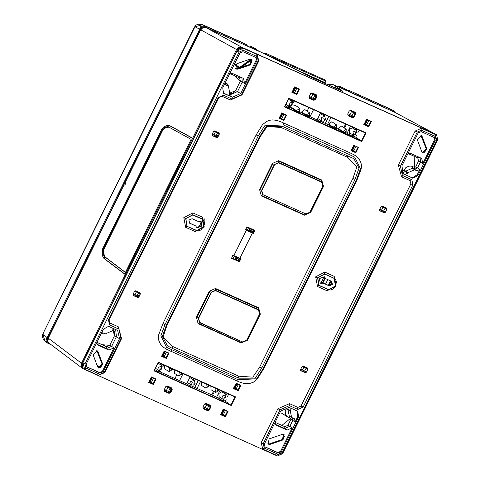 <?xml version="1.0" encoding="UTF-8"?>
<svg xmlns="http://www.w3.org/2000/svg" width="480" height="480" viewBox="0 0 480 480"><rect width="100%" height="100%" fill="white"/><g stroke="black" fill="none" stroke-linecap="round" stroke-linejoin="round"><path stroke-width="0.72" d="M422.364 152.622L426.102 148.53L420.894 135.354M417.156 139.446L421.782 151.74L422.706 152.898L426.84 148.998L422.214 136.704L421.29 135.546L417.156 139.446M407.844 153.81L411.066 153.594L421.686 158.376L422.832 163.488L434.562 139.758L434.064 137.424M402.234 172.818L405.57 171.666L405.852 171.096L412.332 168.234L414.576 169.242L414.774 156.522L408.27 153.6L417.696 157.83L418.578 161.034L415.656 166.956L414.6 167.418L411.252 166.056L408.576 166.176L405.804 167.7L403.674 170.688L401.208 170.502M416.82 170.772L414.576 169.242L417.546 167.928L419.904 169.41L416.82 170.772L414.582 169.77L408.21 172.578L403.956 170.118L402.624 171.156L401.214 170.52M408.21 172.578L407.928 173.148L404.838 174.51L412.308 177.864L417.27 174.75L419.904 169.41M415.656 166.956L417.546 167.928L420.474 162.006L420.132 157.662M404.214 174.402L403.434 173.964L401.868 165.894L418.242 132.762L421.23 131.664L434.472 137.628L435.246 140.394L417.93 175.434L412.848 178.278L402.738 173.394M412.932 184.884L411.864 179.766L402.336 175.392L400.41 166.176L417.234 132.132L421.434 130.278L435.222 136.464L436.398 140.736L282.336 452.454L278.136 454.302L264.354 448.116L263.172 443.85L279.996 409.812L289.452 405.642L297.858 409.41L303.108 407.094L412.932 184.884L410.85 183.81L301.026 406.026L297.876 407.412L289.476 403.644L277.914 408.738L261.09 442.776L262.86 449.184L276.642 455.364L282.948 452.586L437.004 140.868L435.24 134.466L421.458 128.28L415.152 131.064L398.328 165.102L401.568 176.838L409.968 180.612L410.85 183.81M297.708 411.24L289.08 407.364L280.698 411.06L264.324 444.192L265.098 446.958L278.34 452.922L281.328 451.818L298.644 416.784L297.708 411.24M437.712 139.962L436.638 134.844L436.236 134.628L242.49 47.676L237.24 49.986L82.188 363.714L83.256 368.832L277.404 456L282.66 453.684L437.712 139.962M212.37 135.66L216.744 137.622L217.866 137.13L219.378 134.064L219.114 132.948L214.692 130.962L213.57 131.46L212.058 134.52L212.142 135.492M135.66 290.88L140.076 292.86L140.346 293.982L138.834 297.042L137.706 297.54L133.212 295.5L133.02 294.432L134.532 291.372L135.66 290.88M384.24 212.796L379.746 210.762L379.554 209.694L381.066 206.634L382.188 206.136L386.61 208.122L386.874 209.238L385.362 212.298L384.24 212.796L383.532 212.274L384.582 211.812L379.734 209.328M307.53 368.01L303.156 366.048L302.028 366.546L300.516 369.606L300.708 370.674L305.208 372.708L306.33 372.216L307.842 369.156L307.53 368.01M284.7 106.59L361.422 141.024L361.68 141.54L365.976 132.852L365.412 132.948L361.422 141.024L355.674 137.178L356.652 135.192M355.554 152.148L355.878 152.79L358.524 147.438L357.822 147.552L355.554 152.148L353.778 150.93L355.878 146.682M353.61 145.656L351.324 150.27M371.4 121.38L370.698 121.5L368.388 126.174L368.718 126.816L371.4 121.38L366.48 119.172L364.164 124.296M366.486 119.598L366.48 119.172M235.512 396.822L231.216 405.516L153.924 370.824L154.218 370.572L230.958 404.994L234.948 396.918L158.232 362.484L234.954 396.924L235.512 396.822L158.214 362.136L158.22 362.478M164.028 351.312L161.742 355.926M168.528 353.22L165.972 357.804L166.296 358.446L168.942 353.094L168.528 353.22M151.188 377.286L148.866 381.984M156.108 379.068L155.4 379.182L153.096 383.856L153.42 384.504L156.108 379.068L151.182 376.854M231.216 405.516L225.21 401.148L222.75 400.044M257.022 56.49L243.24 50.304L239.034 52.158L84.978 363.876L85.83 367.968L99.936 374.328L104.142 372.474L120.966 338.436L119.034 329.22L109.512 324.846L108.438 319.728L218.262 97.512L223.518 95.196L231.918 98.97L241.374 94.8L258.198 60.756L257.34 56.664L256.722 55.71L257.04 54.492L258.81 60.894L241.986 94.938L230.424 100.032L222.024 96.258L218.868 97.65L109.044 319.86L109.932 323.064L118.332 326.832L121.572 338.568L104.748 372.612L98.442 375.39L84.66 369.204L82.89 362.802L236.952 51.084L243.258 48.306L257.04 54.492M223.662 93.372L232.296 97.242L240.672 93.552L257.046 60.42L256.272 57.654L243.03 51.69L240.042 52.788L222.726 87.828L223.542 93.294M108.522 326.334L117.648 330.462L119.502 338.718L103.134 371.844L100.146 372.942L86.904 366.978L86.13 364.212L103.446 329.172L108.522 326.334M83.256 368.832L82.524 368.364L81.45 363.246L236.502 49.518L237.24 49.986M349.314 154.512L283.356 124.908L264.672 125.796L258.222 135.99L165.018 324.576L160.878 335.808L166.59 347.358L238.02 379.704L256.704 378.81L263.154 368.616L356.358 180.036L360.498 168.804L354.78 157.254L349.314 154.512L349.014 153.732L349.332 152.514L280.914 121.818L276.564 120.33L272.91 119.892L269.766 120.234L266.568 121.422L262.518 124.662L256.14 134.916L162.936 323.502L158.7 334.722L158.472 337.044L158.808 340.452L160.428 344.046L162.918 346.848L166.314 349.14L238.98 381.852L244.104 383.508L249.09 383.634L253.17 382.338L256.782 379.62L263.76 368.754L356.964 180.168L361.2 168.948L361.422 165.528L361.02 162.966L359.472 159.63L357.108 156.936L354.174 154.866L349.332 152.514M172.812 348.57L238.776 378.174L255.246 378.156L261.804 368.016L355.008 179.43L359.034 168.15L353.862 158.694L282.6 126.438L266.13 126.45L259.566 136.596L166.362 325.182L162.336 336.462L167.508 345.912L172.812 348.57L172.518 347.79L172.836 346.572L163.098 336.912L166.968 325.314L260.178 136.728L259.614 136.494M303.774 214.842L261.3 195.882L259.536 189.48L272.394 163.47L278.7 160.686L321.75 180.012L323.514 186.414L310.656 212.424L304.356 215.208L304.728 214.938L261.678 195.618L262.686 194.898L261.462 190.476L274.32 164.46L274.614 164.604L261.756 190.62L262.872 194.664L305.928 213.984L262.872 194.664M241.182 342.54L241.2 342.984L198.15 323.664L196.38 317.262L209.238 291.246L215.544 288.468L258.594 307.788L258.594 308.286L215.538 288.966L215.526 290.316L211.17 292.242L198.312 318.252L198.606 318.396L211.464 292.38L215.448 290.622L258.498 309.948L258.576 309.642L215.526 290.316L215.448 290.622M198.15 323.664L198.522 323.4L241.572 342.72L241.2 342.984L247.506 340.206L260.364 314.19L258.594 307.788M239.4 258.474L239.898 258.264L252.378 233.016L253.38 233.46L252.228 232.446L252.378 233.016L245.364 229.866L245.736 229.572M239.502 258.504L232.902 255.558L233.664 255.9L233.886 255.564L246.522 229.884L252.228 232.446M239.442 258.492L240.9 258.714L232.884 255.114L231.744 257.88M232.884 255.114L232.902 255.54M240.9 258.714L239.388 261.774L239.034 261.108L240.168 258.816M245.364 229.866L246.876 226.806L254.892 230.4L254.196 230.526L246.894 227.244L254.196 230.526M246.876 226.806L245.73 229.608M361.68 141.54L284.388 106.848L284.682 106.602M284.388 106.848L288.684 98.502M365.418 132.948L288.696 98.514L365.412 132.948M353.214 136.068L355.674 137.178M346.176 132.906L352.938 136.626L353.598 135.282M336.666 128.388L337.728 128.868L341.592 126.084L346.212 129.21L342.9 131.496L338.304 128.454M321.258 121.728L328.02 124.512L331.884 121.728L336.504 124.854L333.192 127.14L328.596 124.098M321.684 120.87L320.982 122.286L317.106 119.868L309.468 116.436M301.596 111.978L306.192 115.02L309.504 112.734L304.884 109.614L301.02 112.392L299.958 111.918M292.038 106.884L291.312 108.036L289.314 107.376M289.698 106.602L289.032 107.946L285.21 105.564M345.042 89.694L394.974 112.374L435.504 134.16L241.752 47.208L436.638 134.844M324.738 114.69L324.126 115.926L320.238 113.526L317.766 118.53L322.032 121.056M323.85 114.294L323.238 115.524M320.85 120.36L320.094 121.89M231.81 257.766L239.034 261.108L231.768 257.85M251.184 229.176L250.278 231.018L252.486 232.458L245.802 229.458M317.766 118.53L317.106 119.868M320.586 112.83L320.238 113.526M241.932 77.682L242.28 82.032L237.552 91.59L229.272 95.19M240.672 93.552L235.656 90.612L232.158 93.57L229.224 93.336L235.662 90.612L240.378 81.054L235.014 75.846L230.064 73.632L239.496 77.856L240.384 81.054L244.638 83.514L243.486 78.402L232.872 73.614L229.644 73.83M225.366 82.488L227.526 84.066L228.642 86.442M224.64 83.952L225.33 84.804L228.45 86.304L224.67 84.012M228.45 86.304L230.226 96.144L223.11 92.952M235.656 90.612L240.378 81.054M249.744 59.304L251.85 59.502L250.746 64.764L237.852 69.192L235.752 68.988L236.856 63.732L249.744 59.304M244.638 83.514L256.368 59.784L255.864 57.45M251.46 59.31L250.008 64.296L237.114 68.724L235.404 68.718M256.368 59.784L257.046 60.42M212.238 134.154L217.086 136.638L216.03 137.1L212.016 135.3M213.822 131.13L218.598 133.578L217.086 136.638L217.866 137.13M216.078 136.008L217.59 132.948L217.866 133.122M214.02 134.952L215.412 131.838M292.176 92.046L294.504 86.868L292.176 92.046L296.412 93.87L298.722 89.196L299.424 89.076L296.742 94.512L293.568 91.938L295.614 87.798M294.54 87.27L298.722 89.196M293.226 91.632L293.568 91.938M309.414 96.432L314.394 98.976L313.344 99.444L309.204 97.584M311.328 97.296L312.84 94.236L310.992 93.402L314.898 95.286L315.906 95.916L314.394 98.976L315.498 99.612L313.872 100.332L309.498 98.37L309.042 96.714L310.554 93.654L312.186 92.934L316.554 94.896L317.016 96.552L315.498 99.612M313.386 98.352L314.898 95.286L315.174 95.46M315.816 94.998L315.912 95.904L312.72 94.176M286.122 115.26L286.548 115.134L283.902 120.486L283.578 119.844L286.122 115.26M283.902 114.378L281.802 118.626L283.572 119.838L279.348 117.966L278.982 118.278L281.634 113.352M285.846 115.248L281.646 113.364L285.852 115.254M281.802 118.626L280.368 117.648M291.9 99.954L291.324 101.106L288.384 99.144M292.212 101.508L291.324 101.106M285.834 104.298L289.842 106.692L289.074 103.284L292.854 101.94L292.122 101.442M292.218 101.502L292.788 100.35M307.128 111.114L308.88 107.574M309.222 117.096L305.616 115.476L306.192 115.02L309.342 116.514L309.504 112.734M291.888 107.622L296.484 110.664L299.796 108.378L295.176 105.252L293.778 105.18M299.514 112.74L295.908 111.12L296.484 110.664L299.634 112.158L299.796 108.378M294.282 101.022L293.508 102.588M291.312 107.034L290.91 107.856M288.864 106.098L288.144 107.55M249.282 46.986L205.926 27.528L241.752 47.208L236.502 49.518L200.688 29.82M313.872 100.332L313.878 99.834L314.988 99.348L316.5 96.288L315.906 95.916L314.394 98.976M282.984 119.472L279.414 117.87M295.842 93.456L292.272 91.854M218.532 132.684L218.598 133.578L217.086 136.638M281.856 126.558L282.486 126.384L281.106 127.5L347.064 157.104L356.802 166.974L352.926 178.356L259.722 366.942L252.81 377.178L238.794 376.176L172.836 346.572M278.7 160.686L278.682 162.54L321.732 181.86L321.744 180.51L278.694 161.19M310.53 212.346L323.364 186.378L322.77 186.216L309.912 212.226L305.928 213.984M259.536 189.48L260.058 189.75L272.91 163.734L274.32 164.46L278.598 162.846L274.614 164.604M259.548 189.456L260.07 189.714M272.394 163.47L272.91 163.734M261.3 195.882L261.678 195.618M252.486 232.458L253.044 232.812M202.074 225.996L201.108 221.394L197.922 221.334L192.108 218.724L188.958 220.11L189.6 223.182L195.654 225.924L196.98 227.886L202.074 225.996L201.336 225.528L196.632 227.628M200.718 221.184L201.336 225.528M189.27 222.918L195.654 225.924M186.954 226.254L185.718 218.646L183.774 217.65L192.828 212.88L202.35 217.158L202.296 219.228L192.768 214.956L185.718 218.646L192.774 214.758L202.302 219.03L202.95 219.42L203.652 226.692L196.74 230.472L187.068 226.308L196.59 230.58L203.646 226.704M202.35 217.158L204.264 226.842L203.694 226.608M158.85 371.346L186.642 383.838L190.518 386.262L191.22 384.84M154.746 369.54L158.568 371.922L159.234 370.578M223.134 399.258L222.474 400.602L218.592 398.178L211.746 394.854L190.794 385.704M190.806 384.582L187.302 382.5L189.774 377.502L193.662 379.896M189.63 385.86L190.386 384.33M192.774 379.5L193.386 378.264M193.668 379.896L194.274 378.666M189.774 377.502L190.122 376.8M186.642 383.838L187.302 382.5M97.194 344.334L106.584 348.546L111.66 346.308L116.388 336.75L115.68 329.544M112.878 329.454L114.492 335.778L109.764 345.336L102.138 344.712L96.924 342.366L106.614 346.728L109.77 345.336L114.024 347.796L108.828 350.082L98.034 345.18L96.636 342.948M112.866 329.46L114.654 331.326L114.486 335.778L109.764 345.336M101.358 333.39L103.14 333.936L105.144 333.822M101.64 332.826L103.08 332.898L105.318 333.906L111.69 331.098L114.48 329.004M97.686 366.972L98.61 368.124L102.744 364.224L98.112 351.93L97.194 350.778L93.06 354.678L97.686 366.972M114.024 347.796L102.294 371.526L99.408 372.474L86.574 366.714M98.262 367.854L102.006 363.756L96.798 350.58M102.294 371.526L103.134 371.844M133.2 294.066L138.048 296.55L139.56 293.49L139.494 292.602M136.374 291.756L140.346 293.982M138.834 293.04L138.552 292.866L137.04 295.926M132.984 295.212L136.998 297.018L138.048 296.55L139.566 293.484L136.44 291.774L134.988 294.87M148.89 381.972L153.096 383.856L151.338 382.602L153.456 378.312M149.904 381.618L151.338 382.602M164.58 389.484L169.56 392.028L171.072 388.968L170.982 388.044M167.886 387.228L172.182 389.604L171.72 387.942L167.352 385.98L165.72 386.7L164.208 389.76L164.664 391.416L169.038 393.378L170.67 392.664L172.182 389.604M170.34 388.512L170.064 388.338L168.552 391.398M171.078 388.956L167.946 387.252L166.494 390.342M161.766 355.914L165.972 357.804L164.196 356.586L166.296 352.338M162.762 355.608L164.196 356.586M157.68 371.52L158.4 370.068L155.37 368.274M159.582 370.77L162.39 365.916L158.61 367.26L159.378 370.662L158.4 370.068M157.92 363.12L161.754 365.478L162.324 364.326M176.832 374.748L175.038 378.378M176.208 370.554L182.238 373.704L179.04 376.032M174.522 373.38L174.156 369.636M166.5 366.198L172.53 369.348L169.332 371.676M164.814 369.024L164.448 365.28M160.446 371.826L160.848 371.01M163.044 366.564L163.818 364.998M160.86 365.082L161.436 363.924M164.37 390.636L168.51 392.49L169.56 392.028L171.072 388.968M161.808 355.83L165.378 357.432M148.95 381.846L152.52 383.442M171.318 350.214L171.942 350.046L170.568 351.162M209.238 291.246L209.76 291.516L196.902 317.532L198.312 318.252L199.536 322.68L242.586 342L241.572 342.72M260.364 314.19L247.356 340.17L246.756 340.008L259.614 313.992L258.498 309.948M196.398 317.232L196.92 317.496M196.38 317.262L196.902 317.532M215.544 288.468L215.538 288.966M185.922 218.748L186.918 226.236L197.232 230.796L198.864 230.784L200.694 230.07L203.67 226.71L204.51 222.462L203.928 220.614L202.95 219.42M240.204 258.834L239.448 258.492M238.494 260.766L236.286 259.326L237.138 257.598M186.396 226.44L187.032 226.29L185.682 227.334L195.21 231.612L204.264 226.842M195.918 230.712L196.554 230.562L195.21 231.612M412.848 178.278L412.308 177.864M435.246 140.394L434.562 139.758M417.93 175.434L417.27 174.75M386.028 207.858L386.094 208.752L382.92 207.018M381.516 210.126L382.974 207.036L385.374 208.302M383.574 211.182L385.086 208.122L386.874 209.238M364.188 124.284L368.388 126.174L366.636 124.914L368.754 120.624M367.074 119.874L365.076 123.918L366.636 124.914M354.492 112.356L354.582 113.274L351.414 111.546M347.886 114.942L352.02 116.802L353.07 116.34L348.09 113.796M350.01 114.654L351.468 111.564L353.868 112.83M352.062 115.71L353.574 112.65L354.588 113.268M354.198 145.926L352.218 149.934L353.778 150.93M356.688 129.03L356.118 130.182M352.536 127.17L352.23 127.788L356.118 130.188M352.23 127.788L349.164 129.564L349.68 132.948L349.056 134.208M353.946 135.474L356.76 130.62L352.98 131.964L353.748 135.372L349.68 132.948M355.23 129.786L355.8 128.634M327.612 124.326L330.99 117.498L327.612 124.338M336.162 129.18L336.342 128.634L333.192 127.14L332.616 127.596L336.222 129.216M345.87 133.536L346.05 132.99L342.9 131.496L342.324 131.952L345.93 133.572M345.588 124.05L343.836 127.584M352.05 136.23L352.764 134.778M357.882 132.702L359.154 130.134M351.39 150.174L354.96 151.776M364.248 124.158L367.818 125.76M379.518 210.474L383.532 212.274M347.814 156.156L348.444 155.988L347.064 157.104M321.36 180.336L321.552 179.922M304.17 215.088L304.332 214.764M321.75 180.012L321.744 180.51M319.302 278.61L324.39 276.72L325.716 278.688L331.776 281.43L332.418 284.496L329.268 285.888L323.448 283.278L320.268 283.218L319.302 278.61M324.006 276.516L325.716 278.688M331.362 281.22L331.68 284.028L328.53 285.42L322.71 282.81L319.914 282.954M335.514 285.882L328.458 289.764L335.52 285.876L334.812 278.598L324.642 273.942L324.69 272.064L315.636 276.828L317.784 277.932L319.08 285.378L328.602 289.656L318.786 285.414L317.58 277.824L324.642 273.942L334.158 278.412L334.212 276.336L324.69 272.064M335.58 285.798L336.126 286.026L327.072 290.79L317.55 286.518L315.636 276.828M292.734 418.02L292.788 420.366L289.86 426.288L284.784 428.526L284.814 426.702L275.124 422.346L281.892 425.382L290.634 418.338L287.322 416.694L285.66 414.474L285.246 411.378L286.284 408.21L285.714 407.028M288.264 407.082L287.898 409.752L286.002 408.78L286.284 408.21L285.738 407.028M290.256 411.24L287.898 409.752L289.332 416.142L291.666 417.51L290.256 411.24L290.172 407.856M274.836 422.922L276.234 425.16L287.028 430.056L284.784 428.526L275.388 424.308M284.814 426.702L287.964 425.31L290.892 419.388L295.146 421.848L294.462 418.806L291.666 417.51M290.892 419.388L290.598 418.32L291.696 417.528M287.028 430.056L292.218 427.77L280.488 451.5L277.602 452.454L264.774 446.694M295.146 421.848L297.786 416.508L297.456 411.126M270.15 444.372L268.05 444.168L269.154 438.912L282.048 434.484L284.148 434.688L283.044 439.944L270.15 444.372L269.412 443.904L267.702 443.898M283.758 434.49L282.306 439.476L269.412 443.904M298.644 416.784L297.786 416.508M281.328 451.818L280.488 451.5M306.996 367.77L307.056 368.664L302.286 366.216L303.996 366.984L302.484 370.044L300.696 369.24M300.48 370.386L304.494 372.186L305.544 371.724L302.484 370.044M303.888 366.93L306.204 368.118L304.536 371.1M306.342 368.22L307.062 368.652M220.842 414.288L223.158 409.158L223.164 409.59L227.388 411.492L228.084 411.366L225.396 416.808L224.496 415.746L220.926 414.15M225.432 410.616L223.314 414.9L224.496 415.746M223.314 414.9L221.754 413.904L223.752 409.86M209.658 405.408L209.748 406.326L204.834 403.812L206.688 404.64L205.176 407.7L203.256 406.842M203.052 407.994L207.186 409.848L208.236 409.386L205.176 407.7M206.58 404.592L208.896 405.78L207.228 408.756M209.034 405.876L210.342 406.698L210.048 405.576M238.272 384.642L236.172 388.89L237.942 390.102L233.718 388.23L233.352 388.542L236.004 383.616M238.272 390.75L237.948 390.102L240.216 385.512L240.918 385.392L238.272 390.75L233.352 388.542M240.216 385.512L236.016 383.628L240.222 385.518M236.172 388.89L235.08 388.212L237.102 384.114M236.592 383.886L234.612 387.888L235.08 388.212M218.592 398.178L219.216 396.924L218.7 393.534L221.766 391.764L222.072 391.14M219.216 396.924L223.284 399.342L222.516 395.94L226.296 394.596L221.766 391.764M226.224 393.006L225.564 394.092M222.3 398.748L221.586 400.2M197.148 388.308L200.526 381.468L197.148 388.302M206.04 388.152L209.232 385.818L203.208 382.674M201.156 381.75L201.348 385.404L205.872 388.068L206.256 384.042M215.748 392.508L218.94 390.18L212.916 387.03M210.864 386.112L211.056 389.76L215.58 392.424L215.964 388.398M211.746 394.854L213.54 391.224M225.336 392.604L224.766 393.762M228.69 394.11L227.418 396.678M226.188 399.168L225.21 401.148M237.354 389.73L233.784 388.134M237.276 379.818L237.906 379.65L236.526 380.766M258.396 307.698L258.21 308.118M322.71 282.81L323.448 283.278M327.786 289.896L328.422 289.746L327.072 290.79M318.264 285.618L318.9 285.474L317.55 286.518M82.524 368.364L81.096 366.39L81.45 363.246L82.188 363.714M242.49 47.676L241.752 47.208L238.824 47.256L236.502 49.518L192.684 138.186L169.746 125.634L168.012 125.382L166.062 125.814L163.26 127.428L161.85 128.946L102.306 249.48L102.3 254.832L102.978 256.974L104.058 258.54L125.274 274.584L81.45 363.246L48.222 338.19L47.784 339.582L48.036 341.784L49.128 343.2L47.91 341.37L48.498 337.632L124.068 184.728L124.656 185.088M252.816 48.57L205.926 27.528L202.992 27.582L200.676 29.844L124.788 183.27L125.334 184.122L124.668 185.088M436.236 134.628L394.962 112.368M326.964 84.324L332.802 84.492L337.962 86.772M332.97 84.546L339.96 89.046L338.88 89.67L314.496 78.726L256.446 49.932M255.246 49.662L259.326 51.492L252.216 48.03M235.212 65.028L239.526 67.494L251.022 59.19M251.43 61.248L251.118 61.47L251.34 61.206M335.862 85.842L338.52 86.766M344.202 89.448L335.772 85.806M124.818 185.052L124.086 184.728M170.316 126.048L170.742 126.138M233.796 388.116L236.886 389.4M332.952 84.54L336.054 85.932M264.864 53.982L259.992 51.666M338.4 86.946L336.534 86.148M293.406 89.568L293.982 89.826M310.02 97.026L314.388 98.988M242.694 66.81L242.286 66.624M365.382 121.872L365.958 122.13M365.682 122.694L365.094 122.454M311.67 77.442L313.83 78.426M339.96 89.046L342.906 91.374L326.688 84.198M249.882 60.69L241.494 67.218M241.434 67.242L251.802 59.724M351.594 116.76L352.536 116.004M352.32 115.866L351.468 116.556M237.582 68.562L236.514 65.682L237.852 66.516L235.428 64.74M238.194 66.75L237.63 66.582M251.418 59.292L239.67 67.692L235.56 64.59M338.67 86.838L345.648 90.24M239.088 67.746L237.93 66.906L238.05 68.406M236.328 340.692L236.46 340.422M253.476 305.994L253.68 305.58M299.478 212.916L299.61 212.646M316.626 178.212L316.83 177.804M321.3 179.808L321.096 180.216M258.144 307.584L257.94 307.998M240.924 342.426L240.792 342.696M150.456 380.232L149.88 379.968M246.936 45.936L204.672 26.826L201.744 26.88L200.694 27.672L200.124 30.018L48.108 337.602L48.438 337.752M341.532 87.048L344.526 88.65L344.412 89.682M342.372 88.77L344.16 89.424M325.296 83.574L325.134 83.058L299.4 71.418M321.084 81.684L322.428 82.284M256.314 50.142L254.166 49.08M254.022 48.972L254.388 48.198L251.502 46.632L250.686 46.5L250.344 47.19M256.074 49.89L256.44 49.116L253.728 47.64L251.604 46.686L251.238 47.46L250.578 47.298M202.374 27.87L201.834 28.272M351.198 92.73L394.344 112.092M344.49 88.734L347.334 90.03L347.142 90.822L348.222 90.99L348.474 90.162L391.206 109.356L348.588 90.216L393.948 110.832L395.928 112.878M341.742 87.138L339.6 86.178L342.48 87.732L342.114 88.506L338.55 86.778M339.234 86.952L339.492 86.124L338.676 85.98L338.328 86.676M293.1 68.214L325.146 82.698L325.128 83.058M246.996 45.822L247.362 45.048L205.038 26.052L201.516 26.112L200.244 27.054L199.44 29.706L47.19 337.644L47.874 337.956L48.108 337.602L47.424 337.29M265.368 53.13L264.42 53.466L265.14 53.928L265.368 53.13L325.824 80.268L325.608 81.066L265.056 54.066M325.608 81.066L325.146 82.698M163.992 352.854L163.41 352.59M48.612 342.72L46.614 339.87L47.874 337.956M51.36 344.886L47.436 343.014L45.834 340.062L47.19 337.644L42.924 334.428L44.982 341.166L43.668 339.894L42.348 337.05L42.576 334.47L194.622 27.408L194.982 26.766L202.626 24.732L201.828 24.414M200.268 29.604L194.982 26.766L194.874 26.322L194.622 27.408M247.362 45.048L244.638 43.566M256.44 49.116L254.388 48.198M342.48 87.732L344.526 88.65M347.334 90.03L348.474 90.162M348.222 90.99L351.258 92.61L351.624 91.842M204.672 26.826L205.038 26.052L202.626 24.732L244.836 43.65M393.582 111.606L393.948 110.832L391.206 109.356M250.686 46.5L249.474 46.944M264.42 53.466L264.09 53.634M338.67 85.992L337.602 86.352M313.464 176.292L313.26 176.7M296.244 211.134L296.112 211.404M250.314 304.068L250.11 304.482M233.094 338.91L232.956 339.18M233.376 339.372L233.514 339.102M250.53 304.668L250.734 304.26M296.532 211.59L296.664 211.32M313.68 176.892L313.884 176.478M283.806 162.984L283.602 163.392M266.586 197.82L266.454 198.09M251.106 229.14L249.942 231.504M237.06 257.562L236.022 259.656M220.656 290.76L220.452 291.168M203.436 325.602L203.298 325.872M263.934 196.632L263.802 196.902M162.876 355.104L162.306 354.828L162.882 355.092M162.81 355.236L162.228 354.978M217.59 132.264L217.332 132.792M215.814 135.858L215.352 136.794M138.552 292.176L138.294 292.704M136.782 295.77L136.314 296.712M234.03 339.666L234.168 339.396M251.184 304.962L251.388 304.554M297.186 211.884L297.318 211.614M314.334 177.186L314.538 176.772M137.76 296.904L137.958 296.496M139.476 293.424L139.662 293.052M216.792 136.992L216.996 136.584M218.514 133.512L218.694 133.14M161.862 355.722L164.874 357.072M202.29 325.416L202.422 325.146M219.444 290.718L219.642 290.304M235.014 259.206L236.058 257.094M248.934 231.042L250.098 228.684M265.446 197.64L265.578 197.37M282.594 162.936L282.798 162.528M325.56 284.088L327.774 279.612M330.54 280.848L328.326 285.33M329.028 285.564L331.212 281.154M322.968 282.924L325.218 278.37M384.384 211.686L383.586 212.298M320.856 283.194L324.108 276.612M324.882 277.86L322.362 282.966M125.436 272.394L105.138 256.992L103.68 253.494L103.89 249.156L162.69 130.182L163.41 129.234L165.834 127.74L168.432 127.23L169.602 127.512M169.506 127.464L191.184 139.368L125.382 272.502L104.718 256.818L103.26 253.32L103.476 248.964L162.276 129.99L164.49 128.01L166.338 127.218L168.024 127.032L169.506 127.464M170.19 126.024L192.606 138.336L125.346 274.428L104.58 258.774L102.324 249.702L161.976 128.88L162.552 128.136L169.782 125.832L171.546 126.576M171.366 126.48L169.782 125.832M426.102 148.53L426.84 148.998M421.476 136.236L422.214 136.704M418.776 157.05L417.696 157.83M407.928 173.148L403.674 170.688M414.582 169.77L412.332 168.234L412.362 166.41M404.838 174.51L402.594 172.98L402.624 171.156M422.832 163.488L418.578 161.034M424.764 152.286L426.264 149.256M411.348 179.496L409.968 180.612M402.954 175.728L401.568 176.838M400.41 166.176L398.328 165.102M417.234 132.132L415.152 131.064M421.434 130.278L421.134 129.504L421.458 128.28M435.222 136.464L434.922 135.69L435.24 134.466M282.384 452.352L282.948 452.586M436.272 140.58L437.004 140.868M365.976 132.852L288.678 98.16M158.214 362.136L153.924 370.824M183.774 217.65L185.682 227.334M281.628 112.92L286.548 115.134M283.902 120.486L278.982 118.278M294.504 86.868L299.424 89.076M296.742 94.512L291.816 92.304M168.942 353.094L164.022 350.88M161.37 356.238L166.296 358.446M148.494 382.29L153.42 384.504M336.126 286.026L334.212 276.336M350.958 150.582L355.878 152.79M358.524 147.438L353.604 145.224M347.718 114.072L348.174 115.728L352.548 117.69L354.18 116.97L355.692 113.91L355.236 112.254L350.862 110.292L349.23 111.012L347.718 114.072L349.23 111.012M363.792 124.608L368.718 126.816M235.998 383.184L240.918 385.392M204.396 404.058L206.028 403.344L210.402 405.306L210.858 406.962L209.346 410.022L207.714 410.742L203.34 408.78L202.884 407.124L204.594 404.13L202.884 407.124M225.396 416.808L220.47 414.594M223.158 409.158L228.084 411.366M297.858 409.41L297.558 408.63L297.876 407.412M289.452 405.642L289.152 404.862L289.476 403.644M279.996 409.812L277.914 408.738M263.172 443.85L261.09 442.776M264.252 448.074L262.86 449.184M278.016 454.254L276.642 455.364M350.514 110.568L354.876 112.53L350.502 110.568L349.428 111.084L350.862 110.292M354.876 112.53L355.236 112.254M354.582 113.274L355.692 113.91M354.912 112.548L355.176 113.646L353.664 116.706L354.18 116.97M353.07 116.34L353.664 116.706L352.56 117.198L352.548 117.69M348.174 115.728L347.868 114.132M263.202 368.52L263.76 368.754M356.406 179.934L356.964 180.168M303.108 407.094L301.026 406.026M171.72 387.942L171.366 388.218L171.666 389.34L170.154 392.4L170.67 392.664M169.56 392.028L170.154 392.4L169.044 392.886L169.038 393.378M168.51 392.49L164.676 390.924L164.664 391.416M166.752 386.712L166.986 386.25L165.876 386.742L164.208 389.76M167.352 385.98L165.72 386.7M192.768 214.956L192.828 212.88M223.38 95.142L222.024 96.258M231.804 98.916L230.424 100.032M241.422 94.704L241.986 94.938M258.072 60.606L258.81 60.894M243.24 50.304L242.94 49.524L243.258 48.306M283.356 124.908L283.056 124.128L283.374 122.91M84.978 363.876L82.89 362.802M239.034 52.158L236.952 51.084M109.914 325.062L109.614 324.282L109.932 323.064M118.314 328.83L118.014 328.05L118.332 326.832M99.822 374.28L98.442 375.39M86.058 368.094L84.66 369.204M218.31 97.416L218.868 97.65M108.486 319.626L109.044 319.86M165.018 324.576L162.936 323.502M258.222 135.99L256.14 134.916M238.776 378.174L238.476 377.394L238.794 376.176M166.41 325.08L166.968 325.314M260.178 136.728L267.09 126.498L281.106 127.5M231.372 258.174L239.388 261.774M253.38 233.46L254.892 230.4M355.008 179.43L352.926 178.356M261.804 368.016L259.722 366.942M237.288 257.658L239.376 258.462M337.728 128.868L342.324 131.952M328.02 124.512L332.616 127.596M305.616 115.476L301.02 112.392M295.908 111.12L291.312 108.036M324.762 116.352L321.096 117.654L321.834 120.954L323.664 121.236L325.56 119.724L324.762 116.352L324.03 115.854M324.768 119.436L323.166 118.716L324.768 119.436M313.524 109.656L310.044 116.7M229.356 93.39L229.326 95.214L232.296 97.242M227.856 85.968L225.612 84.432L225.642 82.614M240.576 77.076L239.496 77.856M225.072 84.594L225.618 84.966M229.68 95.772L230.226 96.144M250.008 64.296L250.746 64.764M237.114 68.724L237.852 69.192M252.198 60.918L250.698 63.948M296.778 88.326L294.66 92.61M309.186 96.774L309.498 98.37M309.294 97.716L313.344 99.444M309.384 97.806L309.042 96.714M317.016 96.552L316.5 96.288L316.236 95.19L311.82 93.204L310.554 93.654M309.24 96.786L310.812 93.618L312.186 92.934M311.586 93.666L311.826 93.204L316.194 95.166L316.554 94.896M280.71 117.954L282.732 113.856M290.046 106.794L292.854 101.94M291.522 105.726L292.5 103.752L291.522 105.726M308.712 115.584L309.21 114.576L308.712 115.584M299.004 111.222L299.502 110.22L299.004 111.222M294.126 100.95L293.388 102.432M291.114 107.04L290.718 107.838M216.03 137.1L216.744 137.622M218.598 133.578L219.378 134.064M278.598 162.846L321.648 182.166L321.732 181.86L322.95 186.288L309.912 212.226M321.648 182.166L322.77 186.216M261.756 190.62L260.058 189.75M304.728 214.938L310.506 212.394M254.16 230.508L253.026 232.8M253.194 230.076L252.132 232.224M250.734 231.336L251.688 229.398M250.494 231.186L251.43 229.284M245.76 229.542L246.522 229.884M203.586 226.68L202.296 219.228M198.168 227.856L201.504 222.276M204.198 225.084L204.504 223.932M204.258 218.796L203.796 226.644M191.568 385.032L190.632 381.63L194.298 380.328L193.566 379.824M192.702 382.692L194.304 383.412L192.702 382.692M240.636 342.624L198.24 323.598L241.014 342.87M179.58 380.67L183.06 373.632M114.486 335.778L119.502 338.718M102.672 332.766L101.64 333.516M108.828 350.082L106.584 348.546L106.614 346.728M97.608 344.832L98.52 345.456M97.374 351.462L98.112 351.93M102.006 363.756L102.744 364.224M100.668 367.518L102.168 364.482M87.144 367.11L86.682 366.816M100.146 372.942L99.408 372.474M152.292 377.79L150.246 381.924M166.998 386.256L171.402 388.236M164.46 390.762L164.352 389.82M165.126 351.816L163.104 355.914M164.034 351.324L168.234 353.208L164.034 351.324M104.19 372.378L104.748 372.612M120.834 338.28L121.572 338.568M161.058 369.696L162.036 367.722L161.058 369.696M181.014 373.962L180.522 374.964L181.014 373.962M179.256 371.922L178.872 375.948L174.348 373.29M171.306 369.606L170.814 370.608L171.306 369.606M169.548 367.566L169.17 371.592L164.64 368.928M160.254 371.814L160.65 371.016M162.924 366.408L163.662 364.926M138.048 296.55L138.834 297.042M136.998 297.018L137.706 297.54M198.522 323.4L199.722 322.44L198.606 318.396M199.722 322.44L242.586 342L246.942 340.08L259.614 313.992M242.772 341.766L246.756 340.008M258.594 308.286L258.576 309.642L259.8 314.064L260.214 314.154M211.464 292.38L209.76 291.516M189.378 223.02L189.84 223.314M233.67 255.9L237.258 257.646M238.14 260.538L239.184 258.426M237.642 257.82L236.742 259.65M237.384 257.706L236.502 259.5M328.722 116.478L325.242 123.522M384.582 211.812L385.362 212.298M366.498 119.61L370.698 121.5L366.498 119.61M367.59 120.102L365.544 124.242M352.02 116.802L347.97 115.074M347.904 114.132L348.066 115.164M354.708 146.16L352.686 150.258M355.548 152.142L351.348 150.258M356.406 132.432L355.428 134.406L356.406 132.432M335.712 127.698L336.21 126.696L335.712 127.698M345.42 132.054L345.918 131.052L345.42 132.054M346.386 124.404L344.568 128.088M347.052 133.308L350.532 126.264M334.158 278.412L335.454 285.858M317.784 277.932L324.636 274.14M335.616 285.81L336.036 277.848M331.68 284.028L332.418 284.496M194.778 387.492L198.258 380.454M290.538 410.664L286.284 408.21M289.692 416.352L288.36 417.318M286.266 406.944L285.99 407.142M292.218 427.77L287.964 425.31M275.802 424.806L276.72 425.43M282.306 439.476L283.044 439.944M284.496 436.098L282.996 439.134M278.34 452.922L277.602 452.454M265.338 447.084L264.882 446.79M307.056 368.664L307.842 369.156M305.544 371.724L306.33 372.216M220.866 414.27L225.072 416.16L227.376 411.486M222.222 414.228L224.268 410.088M206.028 403.344L205.68 403.62L210.042 405.576L210.402 405.306M205.668 403.614L204.594 404.13L205.668 403.614L210.078 405.594M208.236 409.386L208.83 409.758L210.342 406.698L210.858 406.962M203.034 407.184L203.352 408.282L207.726 410.244L208.83 409.758L209.346 410.022M207.186 409.848L207.714 410.742M203.136 408.126L203.34 408.78M223.482 399.45L226.296 394.596M225.942 396.402L224.964 398.376L225.942 396.402M208.014 386.076L207.516 387.084L208.014 386.076M217.722 390.438L217.224 391.44L217.722 390.438M212.52 395.268L214.296 391.668M220.068 390.24L216.588 397.278M304.494 372.186L305.208 372.708M328.53 285.42L329.268 285.888M318.822 285.432L329.064 289.968L330.696 289.968L332.448 289.314L335.184 286.536L335.832 285.21L336.39 281.748L335.814 279.846L334.83 278.616M100.572 367.578L96.906 364.896M200.358 30.366L202.53 27.774L204.264 27.24L205.908 27.522M332.802 84.492L339.816 89.01L332.814 86.946M289.842 66.552L264.852 53.976M293.622 91.968L292.47 91.452M310.068 96.732L309.57 97.746M309.18 97.524L309.666 96.546M311.178 93.48L311.316 93.204M48.54 337.668L124.11 184.758M124.824 183.312L200.4 30.402M259.344 51.504L256.188 49.98M249.984 47.028L252.324 48.078M336.276 86.01L338.238 86.784M309.45 96.45L309.144 97.074M251.118 61.47L249.72 60.846M246.582 65.472L244.704 64.626M289.854 66.558L309.978 76.65L326.676 84.192M236.778 340.896L236.91 340.626M253.926 306.192L254.13 305.784M317.076 178.416L317.28 178.008M133.308 295.362L133.812 294.342L133.284 295.35M135.324 291.276L135.546 290.838M212.34 135.444L212.844 134.43M214.362 131.364L214.578 130.926M135.306 291.27L135.522 290.832M212.322 135.438L212.826 134.418M214.338 131.352L214.554 130.92M237.144 341.058L237.276 340.788M254.292 306.36L254.496 305.946M300.294 213.282L300.426 213.012M317.448 178.578L317.646 178.17M97.032 365.238L100.38 367.686M166.482 386.25L166.344 386.532M166.962 391.794L165.03 389.688M149.556 380.628L150.012 381.126M151.404 382.65L151.866 383.154M150.594 379.962L150.012 379.698M48.498 337.632L48.24 338.19M104.502 258.924L105.192 259.236M125.4 183.744L124.764 185.028M199.44 29.706L200.454 30.168M200.736 29.61L199.626 29.07M200.244 27.054L201.732 28.134L201.54 28.542M202.494 27.798L201.15 27.192L200.808 26.49M45.912 339.318L47.778 339.618M48.18 338.274L47.04 337.8M47.736 340.374L46.614 339.87L45.834 340.062M48.558 342.696L48.168 343.452M44.16 333.978L43.218 333.75M42.576 334.47L57.21 304.704L57.45 304.914M57.21 304.704L66.87 285.198L67.116 285.402M66.87 285.198L170.484 75.546L170.73 75.756M170.484 75.546L180.114 56.022L180.36 56.226M162.924 355.008L162.342 354.75L162.924 355.008M280.944 162.198L281.148 161.79M247.314 230.244L248.448 227.946M234.438 256.296L233.364 258.468M217.998 289.566L217.794 289.98M200.778 324.408L200.64 324.678M105.726 257.538L105.306 257.364M103.554 250.344L103.134 250.17M103.89 249.156L103.476 248.964M162.69 130.182L162.276 129.99M163.41 129.234L163.002 129.036M288.708 98.484L284.676 106.644M226.368 83.01L225.42 82.38M230.928 74.04L230.016 73.65M252.186 60.822L250.614 64.008M218.604 133.566L213.828 131.124M298.734 89.202L294.522 87.312M295.098 87.57L293.1 91.614M281.664 113.328L279.342 118.02M282.222 113.622L280.242 117.63M309.342 116.52L309.162 117.06M299.634 112.158L299.454 112.704M198.132 227.856L201.492 222.246M194.298 380.328L195.096 383.7L193.2 385.212L190.608 384.48M100.584 367.572L102.156 364.386M149.778 381.6L151.776 377.556M148.86 382.038L151.218 377.256M166.992 386.256L171.366 388.218M164.406 389.832L164.55 390.852M162.636 355.59L164.616 351.582M161.736 355.98L164.058 351.282M162.39 365.916L161.658 365.412M154.212 370.614L158.244 362.454M182.394 373.332L182.238 373.704M172.686 368.976L172.53 369.348M231.738 257.922L232.92 255.516M424.68 152.34L426.252 149.16M364.152 124.35L366.516 119.574M351.318 150.324L353.64 145.626M356.76 130.62L356.028 130.122M336.342 128.634L336.504 124.854M346.05 132.99L346.212 129.21M287.796 417.024L281.754 413.358L286.326 415.986M284.49 436.002L282.912 439.188M227.388 411.492L223.176 409.602M223.194 409.56L220.836 414.336M203.232 408.21L203.082 407.196M236.034 383.586L233.712 388.284M209.232 385.824L209.394 385.452M218.94 390.18L219.102 389.808M82.314 368.22L49.122 343.194M167.058 386.286L166.83 386.748M256.098 49.842L258.396 50.802M309.642 97.782L310.146 96.762M311.664 93.702L311.892 93.234M250.068 60.636L251.88 61.446M241.602 67.182L249.15 61.212L251.826 59.76M338.868 89.664L342.906 91.374M348.072 91.326L395.172 112.476M249.93 47.004L252.27 48.054M133.356 295.38L133.86 294.366M135.372 291.3L135.594 290.85M212.388 135.468L212.892 134.448M214.41 131.382L214.626 130.938M258.468 50.838L260.004 51.678M244.74 43.602L201.816 24.39L197.862 24.192L195.732 25.32L194.874 26.322M251.502 46.632L253.626 47.586M339.492 86.124L341.64 87.09M391.374 109.44L394.188 110.952M44.982 341.166L47.436 343.014M180.114 56.022L194.376 27.198M200.586 324.654L200.718 324.384M217.734 289.95L217.938 289.542M233.31 258.438L234.384 256.272M247.26 230.22L248.394 227.922M263.736 196.872L263.874 196.602M280.89 162.174L281.094 161.76"/></g></svg>
